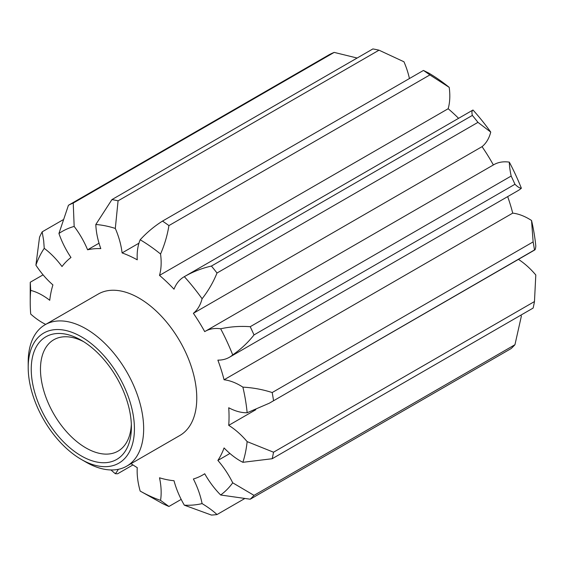 <?xml version="1.0" encoding="UTF-8"?>
<svg xmlns="http://www.w3.org/2000/svg" width="564" height="564" viewBox="0 0 564 564"><rect width="100%" height="100%" fill="white"/><g stroke="black" fill="none" stroke-linecap="round" stroke-linejoin="round"><path stroke-width="0.85" d="M81.315 455.923A70.817 40.89 60 0 1 31.239 369.194A70.817 40.89 60 0 1 81.315 340.282L81.315 340.282A70.817 40.89 60 0 1 131.391 427.011A70.817 40.89 60 0 1 81.315 455.923M83.676 341.706A64.289 37.118 -120 0 0 53.784 339.761A64.289 37.118 -120 0 0 43.936 391.275A64.289 37.118 -120 0 0 85.932 447.929A64.289 37.118 -120 0 0 118.073 451.108A64.289 37.118 -120 0 0 131.334 424.248M81.315 459.434A75.111 43.365 -120 0 0 134.422 428.767A75.111 43.365 -120 0 0 81.315 336.771A75.111 43.365 -120 0 0 28.2 367.439A75.111 43.365 -120 0 0 81.315 459.427A75.111 43.365 -120 0 0 81.315 459.434L85.932 462.099A81.646 47.136 60 0 0 126.752 466.139L179.867 435.478A81.646 47.136 -120 0 0 192.38 370.054A81.646 47.136 -120 0 0 139.04 298.109A81.646 47.136 -120 0 0 98.221 294.063L45.106 324.73A81.646 47.136 60 0 1 85.932 328.777A81.646 47.136 60 0 1 139.266 400.722A81.646 47.136 60 0 1 126.752 466.139M409.436 78.53A61.236 35.356 -120 0 0 403.965 61.786L379.015 50.182L118.073 200.833L115.31 228.434A61.236 35.356 60 0 1 122.092 252.919L138.941 243.19M122.092 252.919A127.281 73.489 60 0 1 137.249 259.828A61.236 35.356 60 0 1 140.175 239.77C146.901 232.453 154.346 226.227 162.51 221.095L423.451 70.444L428.83 73.123A153.901 88.851 60 0 1 449.212 87.364L429.874 74.927L168.925 225.586C167.367 235.329 164.575 244.804 160.557 254.019A61.236 35.356 60 0 1 159.506 275.387L448.161 108.732A61.236 35.356 -120 0 0 449.212 87.364M159.506 275.387A127.281 73.489 60 0 1 174.001 289.191A61.236 35.356 60 0 1 184.04 276.832A61.236 35.356 60 0 1 184.336 276.663C192.874 271.763 201.905 268.224 211.422 266.06L472.364 115.408C471.631 112.497 471.835 110.706 472.992 110.015A153.901 88.851 60 0 1 490.743 132.096L477.955 122.36L217.013 273.018C213.241 282.331 208.271 290.911 202.088 298.751A61.236 35.356 60 0 1 193.389 313.302L482.044 146.654A61.236 35.356 -120 0 0 490.743 132.096M184.04 276.832L472.695 110.177A61.236 35.356 60 0 1 472.992 110.015M193.389 313.302A127.281 73.489 60 0 1 204.711 331.618A61.236 35.356 60 0 1 205.176 331.343A61.236 35.356 60 0 1 220.665 328.791C230.049 326.739 239.559 326.02 249.203 326.634L250.219 326.704L511.16 176.053L511.04 175.46C509.912 169.933 509.341 165.492 509.32 162.136A153.901 88.851 60 0 1 521.369 188.242C519.789 188.242 517.653 186.917 514.953 184.273L254.011 334.931C247.927 342.644 240.828 349.299 232.713 354.897A61.236 35.356 60 0 1 229.421 357.259A61.236 35.356 60 0 1 217.873 360.128A127.281 73.489 60 0 1 224.07 379.776A61.236 35.356 60 0 1 240.201 385.494A61.236 35.356 60 0 1 242.887 387.137C252.926 387.672 262.697 389.477 272.186 392.551L533.128 241.9L531.542 220.489A153.901 88.851 60 0 1 535.8 246.094C535.588 248.823 535.144 250.113 534.468 249.965L269.317 403.204L247.145 412.749A61.236 35.356 60 0 1 228.723 407.751A127.281 73.489 60 0 1 228.723 425.348A61.236 35.356 60 0 1 247.145 441.619L273.526 452.208L534.468 301.557L535.8 274.964A61.236 35.356 60 0 0 518.443 259.369M62.999 219.826L42.18 231.846L43.682 240.779L44.239 248.343A61.236 35.356 60 0 1 62.012 266.546A127.281 73.489 60 0 1 70.972 257.487A61.236 35.356 60 0 1 58.931 233.475L68.441 205.268L329.383 54.616A173.493 100.166 -120 0 1 334.184 52.396L73.235 203.054L74.166 226.432A61.236 35.356 60 0 1 87.603 249.796L99.024 243.204M43.075 274.844L30.266 282.24L30.703 290.389A61.236 35.356 60 0 1 42.314 295.261A61.236 35.356 60 0 1 49.738 300.288A127.281 73.489 60 0 1 52.91 284.905A61.236 35.356 60 0 1 35.906 265.151L39.55 237.141A173.493 100.166 60 0 1 42.18 231.846M357.139 58.029L334.184 52.396M87.603 249.796A127.281 73.489 60 0 1 100.801 248.611A61.236 35.356 60 0 1 95.817 224.493L111.933 199.593L372.874 48.941A173.493 100.166 -120 0 1 379.015 50.182M45.698 324.392A61.236 35.356 60 0 1 30.703 314.056A153.901 88.851 -120 0 1 30.223 301.944L30.223 285.948A173.493 100.166 60 0 1 30.266 282.24M534.468 301.557A173.493 100.166 -120 0 1 533.128 308.071L272.186 458.729L242.887 462.311A61.236 35.356 60 0 1 224.07 447.943A127.281 73.489 60 0 1 217.873 460.435A61.236 35.356 60 0 1 232.713 482.812L254.011 495.368L514.953 344.717A173.493 100.166 -120 0 1 511.16 348.552L250.219 499.21L220.665 495.002A61.236 35.356 60 0 1 204.711 473.753A127.281 73.489 60 0 1 202.688 475.001A127.281 73.489 60 0 1 193.389 478.991A61.236 35.356 60 0 1 202.088 503.596C208.271 507.374 213.241 511.033 217.013 514.558L244.388 498.752M514.953 344.717L521.369 316.157A61.236 35.356 60 0 0 520.868 315.149M217.873 460.435L229.915 453.484M217.013 514.558A173.493 100.166 60 0 1 211.422 515.059L184.336 505.182A61.236 35.356 60 0 1 174.001 480.718A127.281 73.489 60 0 1 159.506 477.793A61.236 35.356 60 0 1 160.557 500.374L168.925 506.472L181.192 499.387M168.925 506.472A173.493 100.166 60 0 1 162.51 503.539L140.175 491.075A61.236 35.356 60 0 1 137.249 467.641A127.281 73.489 60 0 1 131.038 463.664M118.313 469.319A61.236 35.356 60 0 1 115.31 473.704L117.629 473.781M229.421 357.259L518.076 190.604A61.236 35.356 -120 0 0 521.369 188.242M507.671 196.61A127.281 73.489 60 0 1 512.725 213.129A61.236 35.356 60 0 1 528.856 218.839A61.236 35.356 60 0 1 531.542 220.489M534.806 249.93L534.468 249.965A173.493 100.166 -120 0 0 533.128 241.9M272.186 392.551A173.493 100.166 60 0 1 273.526 400.616M254.011 495.368A173.493 100.166 60 0 1 250.219 499.21M68.441 205.268A173.493 100.166 60 0 1 73.235 203.054M514.953 184.273A173.493 100.166 -120 0 0 511.16 176.053M250.219 326.704A173.493 100.166 60 0 1 254.011 334.931M477.955 122.36A173.493 100.166 -120 0 0 472.364 115.408M211.422 266.06A173.493 100.166 60 0 1 217.013 273.018M111.933 199.593A173.493 100.166 60 0 1 118.073 200.833M429.874 74.927A173.493 100.166 -120 0 0 423.451 70.444M162.51 221.095A173.493 100.166 60 0 1 168.925 225.586M205.176 331.343L493.831 164.688A61.236 35.356 60 0 1 509.32 162.136M448.161 108.732A127.281 73.489 60 0 1 458.581 118.327M482.044 146.654A127.281 73.489 60 0 1 493.366 164.956M247.145 412.749A153.901 88.851 -120 0 0 242.887 387.137M232.713 354.897A153.901 88.851 -120 0 0 220.665 328.791M202.088 298.751A153.901 88.851 -120 0 0 184.336 276.663M160.557 254.019A153.901 88.851 -120 0 0 140.175 239.77M115.31 228.434A153.901 88.851 -120 0 0 95.817 224.493M74.166 226.432A153.901 88.851 -120 0 0 58.931 233.475M44.239 248.343A153.901 88.851 -120 0 0 35.906 265.151M30.703 290.389A153.901 88.851 -120 0 0 30.223 301.944M110.96 469.96A153.901 88.851 -120 0 0 115.31 473.704M140.175 491.075A153.901 88.851 -120 0 0 160.557 500.374M184.336 505.182A153.901 88.851 -120 0 0 202.088 503.596M220.665 495.002A153.901 88.851 -120 0 0 232.713 482.812M242.887 462.311A153.901 88.851 -120 0 0 247.145 441.619M224.07 379.776L512.725 213.129M228.723 425.348L255.788 409.718M273.526 452.208A173.493 100.166 60 0 1 272.186 458.729M28.2 367.439L28.2 362.102A81.646 47.136 60 0 1 45.106 324.73M117.629 473.774L132.935 464.933M269.888 402.872L534.764 249.951M202.688 475.001L204.746 473.809M81.315 459.427L85.932 462.099"/></g></svg>
